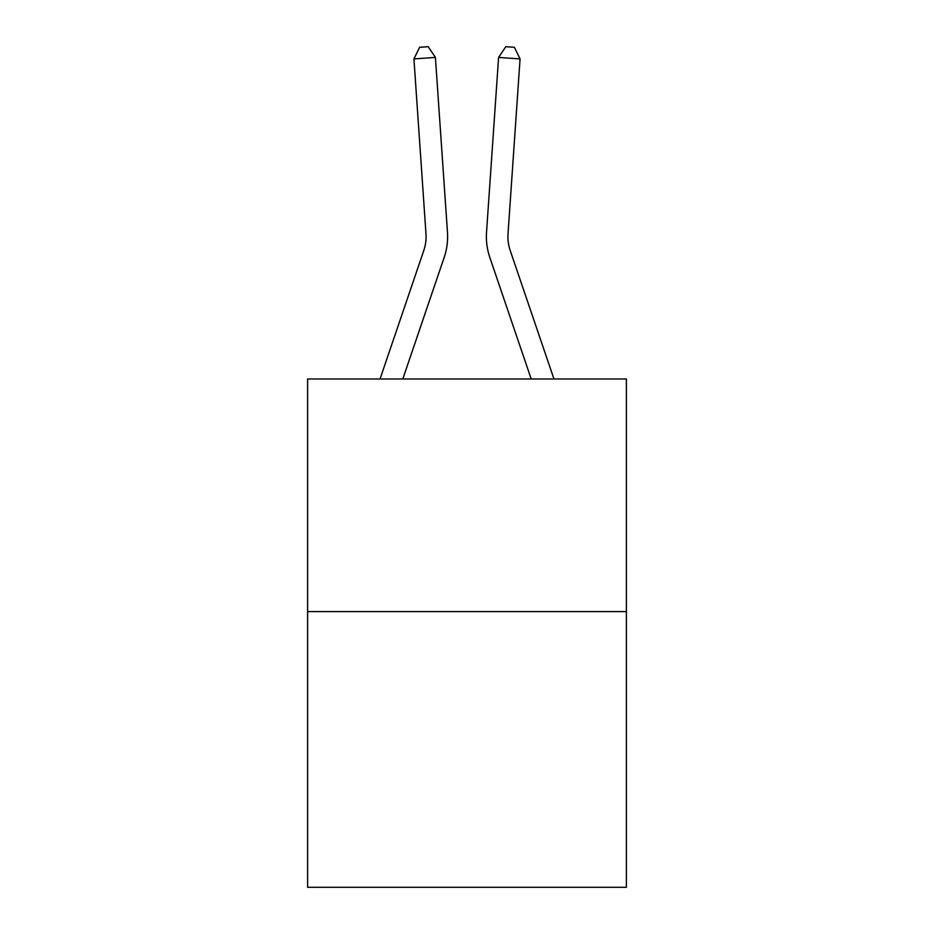<?xml version="1.0" encoding="UTF-8"?>
<svg xmlns="http://www.w3.org/2000/svg" width="934" height="934" viewBox="0 0 934 934"><rect width="100%" height="100%" fill="white"/><g stroke="black" fill="none" stroke-linecap="round" stroke-linejoin="round"><path stroke-width="1.4" d="M626.387 611.607L626.387 378.982L307.613 378.982L307.613 887.3L626.387 887.3L626.387 611.607L307.613 611.607M447.468 232.216L435.407 57.429L447.468 232.216A64.621 64.621 0 0 1 444.164 257.48L402.799 378.982M380.045 378.982L423.779 250.545A43.081 43.081 0 0 0 425.974 233.698L413.925 58.912L419.599 47.295L428.192 46.7L435.407 57.429L413.925 58.912M553.955 378.982L510.221 250.545A43.081 43.081 0 0 1 508.026 233.698L520.075 58.912L498.593 57.429L486.532 232.216A64.621 64.621 0.4 0 0 489.836 257.48L531.201 378.982L489.836 257.48M423.779 250.545A43.081 43.081 0 0 0 425.974 233.698A43.081 43.081 0 0 1 423.779 250.545A43.081 43.081 0 0 0 425.974 233.698A43.081 43.081 0 0 1 423.779 250.545A43.081 43.081 0 0 0 425.974 233.698M510.221 250.545A43.081 43.081 -179.6 0 1 508.026 233.698M520.075 58.912L514.4 47.295L505.808 46.7L498.593 57.429L486.532 232.216"/></g></svg>
